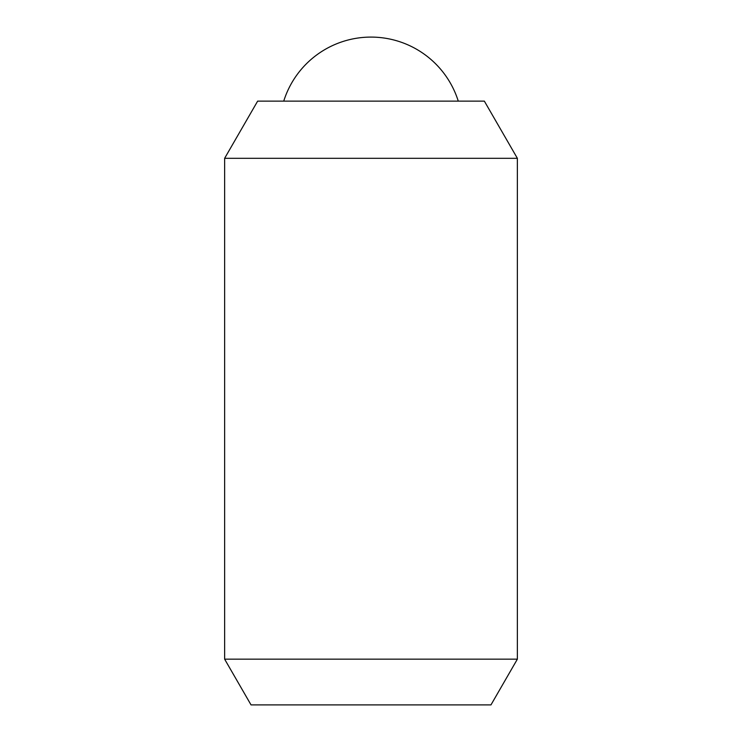 <?xml version="1.0" encoding="UTF-8"?>
<svg xmlns="http://www.w3.org/2000/svg" width="742" height="742" viewBox="0 0 742 742"><rect width="100%" height="100%" fill="white"/><g stroke="black" fill="none" stroke-linecap="round" stroke-linejoin="round"><path stroke-width="1.11" d="M458.268 101.135A91.479 91.479 0 0 0 283.732 101.135M224.631 158.306L257.641 101.135L484.359 101.135L517.369 158.306L517.369 659.156L490.963 704.9L251.037 704.9L224.631 659.156L224.631 158.306L517.369 158.306M224.631 659.156L517.369 659.156"/></g></svg>
